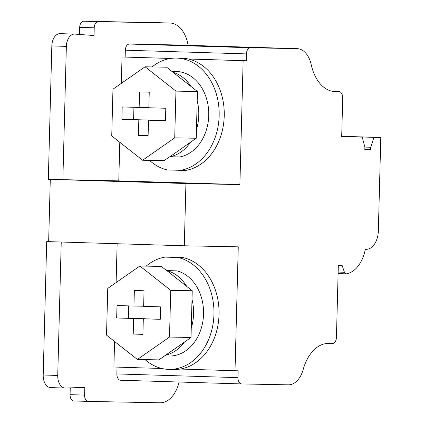 <?xml version="1.0" encoding="UTF-8"?>
<svg xmlns="http://www.w3.org/2000/svg" width="424" height="424" viewBox="0 0 424 424"><rect width="100%" height="100%" fill="white"/><g stroke="black" fill="none" stroke-linecap="round" stroke-linejoin="round"><path stroke-width="0.64" d="M50.286 179.405L48.654 241.638L46.698 241.601L43.206 375.007A12.455 7.823 91.8 0 0 50.647 387.61L65.179 388.055A12.455 7.823 91.8 0 0 65.508 388.055L84.816 387.356L84.609 395.104A6.228 3.911 91.8 0 0 88.33 401.406A6.228 3.911 91.8 0 0 88.356 401.406L160.034 402.8A31.138 19.552 91.8 0 0 179.103 382.019M70.257 387.881L70.077 394.659A6.228 3.911 91.8 0 0 73.797 400.961A6.228 3.911 91.8 0 0 73.824 400.961L88.303 401.406M155.719 22.605A31.138 19.552 91.8 0 0 155.582 22.599A31.138 19.552 91.8 0 0 155.444 22.594L83.772 21.2A6.228 3.911 91.8 0 0 79.696 27.348L79.511 34.45M60.245 33.65A12.455 7.823 91.8 0 0 60.023 33.639A12.455 7.823 91.8 0 0 51.823 45.935L48.331 179.347L118.778 180.878L239.894 184.578L243.138 60.69L246.264 60.749L188.171 58.973M48.654 241.638L63.187 242.083L61.236 242.046L57.738 375.452A12.455 7.823 91.8 0 0 65.179 388.055M46.698 241.601L61.236 242.046M117.135 243.731L116.118 282.564M114.575 341.474L113.908 367.02L161.867 368.488M241.659 383.932L120.602 380.233A6.228 3.911 -88.2 0 1 120.575 380.233A6.228 3.911 -88.2 0 1 116.854 373.931L117.035 367.115M239.894 184.578L185.929 183.528L184.302 245.788L238.262 246.837L235.018 370.724L180.237 369.05A56.36 43.863 -88.9 0 0 219.038 314.47A56.36 43.863 -88.9 0 0 183.152 257.612L165.069 257.114A56.36 43.863 91.1 0 0 146.153 266.129M120.575 380.233L241.685 383.932A6.228 3.911 91.8 0 1 237.97 377.636L238.145 370.788L235.018 370.724M180.237 369.05A56.36 43.863 91.1 0 1 174.1 369.484L169.017 369.384A56.36 43.863 91.1 0 1 145.056 359.605M183.152 257.612L178.069 257.511A56.36 43.863 91.1 0 1 213.744 318.313A56.36 43.863 91.1 0 1 169.017 369.384M178.069 257.511L165.069 257.114M166.606 270.56L176.893 270.872A42.972 33.443 91.1 0 1 203.34 317.523A42.972 33.443 91.1 0 1 169.277 355.996L164.597 355.906M176.893 270.872L166.918 270.676A42.972 33.443 -88.9 0 1 186.703 286.391L166.918 270.676M166.749 270.671L161.353 266.426L139.851 266.007L107.749 288.405L106.525 335.135L137.403 359.457L158.91 359.875L165.699 355.137A42.972 33.443 -88.9 0 0 184.429 342.067L191.012 337.478L191.251 328.213A42.972 33.443 -88.9 0 0 192.008 299.386L192.231 290.747L186.703 286.391M165.699 355.137L184.429 342.067M191.251 328.213L192.008 299.386M192.231 290.747L170.729 290.334L139.851 266.007M191.012 337.478L169.505 337.059L170.729 290.334M137.403 359.457L169.505 337.059M116.998 305.529L116.669 317.979L133.629 318.498L133.221 334.064L142.909 334.356L143.317 318.795L160.272 319.314L160.595 306.859L143.641 306.345L144.049 290.779L134.36 290.482L133.952 306.049L116.998 305.529M128.726 305.889L128.403 318.207L145.353 318.832M116.669 317.979L128.403 318.207M133.952 306.049L143.646 306.234M143.317 318.795L160.272 319.182M133.221 334.064L142.909 334.25M133.629 318.498L145.358 318.726M241.685 383.932A6.228 3.911 91.8 0 0 241.717 383.937L288.267 384.838A24.91 15.646 91.8 0 0 303.197 369.474A42.135 26.458 91.8 0 1 328.452 343.482L332.363 343.557A6.228 3.911 91.8 0 0 336.433 337.409L338.315 265.599L342.226 265.673L344.426 272.256A3.116 1.956 91.8 0 0 346.064 273.846A3.116 1.956 91.8 0 0 346.291 273.835A34.254 21.507 91.8 0 0 365.345 249.307L366.129 249.323A18.683 11.734 91.8 0 0 378.346 230.873L380.794 137.487L373.952 137.355L370.756 147.261L370.693 149.752L364.826 149.635L364.889 147.144L362.218 137.127L341.691 136.729L342.709 97.918A6.228 3.911 91.8 0 0 338.988 91.616A6.228 3.911 91.8 0 0 338.962 91.616L335.05 91.536A42.135 26.458 91.8 0 1 334.865 91.536A42.135 26.458 91.8 0 1 311.179 64.591A24.91 15.646 -88.2 0 0 297.176 48.659A24.91 15.646 -88.2 0 0 297.07 48.659L250.52 47.753A6.228 3.911 -88.2 0 0 246.445 53.901L246.264 60.749M152.084 66.923A56.36 43.863 91.1 0 1 176.411 58.083L181.493 58.183A56.36 43.863 91.1 0 1 188.351 59.016L243.138 60.69M170.766 58.443L122.027 56.986L121.333 83.348M119.791 142.257L118.778 180.878M122.027 56.986L170.575 58.47M188.351 59.016A56.36 43.863 91.1 0 1 224.238 115.874A56.36 43.863 91.1 0 1 185.436 170.453L167.353 169.955A56.36 43.863 91.1 0 1 149.55 160.373M188.081 45.326A31.138 19.552 91.8 0 0 170.114 23.044A31.138 19.552 91.8 0 0 169.982 23.039L98.304 21.645A6.228 3.911 91.8 0 0 94.229 27.793L94.027 35.542L74.778 34.095A12.455 7.823 91.8 0 0 74.56 34.084A12.455 7.823 91.8 0 0 66.356 46.38L62.863 179.787M176.177 44.96A24.91 15.646 91.8 0 0 176.066 44.96A24.91 15.646 91.8 0 0 175.955 44.955L129.405 44.048A6.228 3.911 91.8 0 0 125.334 50.202L125.154 57.049M185.929 183.528L64.819 179.829M184.302 245.788L63.187 242.083M341.696 136.502L362.218 137.127M364.826 149.571L370.693 149.752M364.873 147.08L370.756 147.261M341.702 136.369L373.952 137.355M341.702 136.295L380.794 137.487M176.411 58.083A56.36 43.863 91.1 0 1 219.134 111.342A56.36 43.863 91.1 0 1 180.354 170.353M171.884 71.391L176.146 71.471A42.972 33.443 91.1 0 1 208.703 111.613A42.972 33.443 91.1 0 1 179.871 156.944L169.902 156.748A42.972 33.443 91.1 0 0 190.477 142.268L169.902 156.748M145.066 66.785L175.944 91.112L174.72 137.837L142.618 160.24L111.74 135.913L112.964 89.188L145.066 66.785L166.574 67.204L173.103 72.35A42.972 33.443 91.1 0 1 191.123 86.544L197.452 91.531L197.208 100.79A42.972 33.443 91.1 0 1 196.455 129.617L196.227 138.256L190.477 142.268M173.103 72.35L191.123 86.544M197.208 100.79L196.455 129.617M169.733 156.742L164.125 160.659L142.618 160.24M121.874 119.383L122.197 106.933L139.152 107.452L139.56 91.886L149.248 92.183L148.84 107.749L165.8 108.263L165.471 120.718L148.517 120.199L148.108 135.76L138.42 135.468L138.828 119.902L121.874 119.383L133.602 119.61L133.926 107.288M197.452 91.531L175.944 91.112M196.227 138.256L174.72 137.837M138.828 119.902L150.557 120.13L133.602 119.61M165.477 120.586L148.517 120.199M139.152 107.452L148.845 107.638M138.42 135.468L148.108 135.654M51.823 45.935L66.356 46.38M79.696 27.348L94.229 27.793M83.772 21.2L98.304 21.645M155.444 22.594L169.982 23.039M334.679 91.526L335.05 91.536M338.145 272.065L344.426 272.256M237.97 377.636L116.854 373.931M70.077 394.659L84.609 395.104M43.206 375.007L57.738 375.452M297.07 48.659L175.955 44.955M250.52 47.753L129.405 44.048M246.445 53.901L125.334 50.202M60.023 33.639L74.56 34.084M155.582 22.599L170.114 23.044M338.108 273.602L346.064 273.846M73.797 400.961L88.33 401.406M297.176 48.659L176.066 44.96"/></g></svg>
